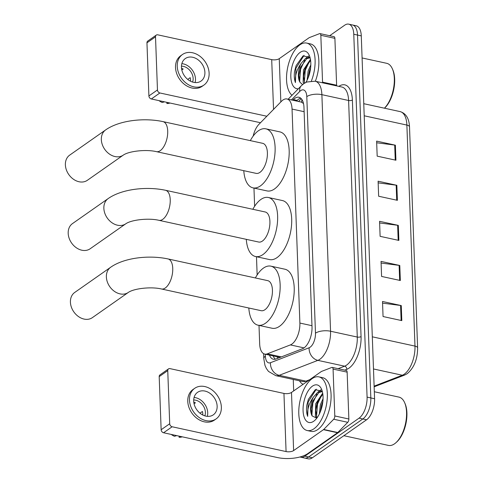 <?xml version="1.0" encoding="UTF-8"?>
<svg xmlns="http://www.w3.org/2000/svg" width="483" height="483" viewBox="0 0 483 483"><rect width="100%" height="100%" fill="white"/><g stroke="black" fill="none" stroke-linecap="round" stroke-linejoin="round"><path stroke-width="0.72" d="M259.003 325.397L259.679 343.993A16.476 8.012 -77.7 0 0 264.738 354.093A16.476 8.012 -77.7 0 0 267.298 353.846L290.386 344.91A16.476 8.012 -77.7 0 0 291.883 344.101A16.476 8.012 -77.7 0 0 299.889 323.061L292.046 109.067A16.476 8.012 -77.7 0 0 286.987 98.973A16.476 8.012 -77.7 0 0 281.45 101.303L258.882 124.379A16.476 8.012 -77.7 0 0 253.158 136.109M303.493 103.477A5.494 2.669 -77.7 0 0 303.421 103.477L301.314 102.088L286.987 98.973M253.961 188.068L254.632 206.277M256.485 256.733L257.149 274.942M269.454 355.12A16.476 8.012 -77.7 0 0 273.402 359.243A16.476 8.012 -77.7 0 0 275.962 358.99L302.515 348.72A16.476 8.012 -77.7 0 0 304.012 347.905A16.476 8.012 -77.7 0 0 312.018 326.87L303.97 107.353A16.476 8.012 -77.7 0 0 298.917 97.252A16.476 8.012 -77.7 0 0 293.38 99.589L292.752 100.229M329.678 35.718L344.663 25.213A16.476 8.012 102.3 0 1 348.72 24.15A16.476 8.012 102.3 0 1 353.773 34.251L367.08 397.111A16.476 8.012 102.3 0 1 359.068 418.151L304.851 456.151A16.476 8.012 102.3 0 1 300.794 457.214A16.476 8.012 102.3 0 1 300.021 456.96M293.682 390.916L293.259 379.463M348.72 24.15L356.219 25.786A16.476 8.012 102.3 0 1 361.278 35.881L374.579 398.747A16.476 8.012 102.3 0 1 366.573 419.781L312.356 457.787L308.607 456.972A16.476 8.012 102.3 0 1 304.55 458.035A16.476 8.012 102.3 0 0 308.607 456.972L362.824 418.966L308.607 456.972L304.851 456.151M374.579 398.747L370.829 397.932A16.476 8.012 102.3 0 1 362.824 418.966A16.476 8.012 102.3 0 0 370.829 397.932L357.523 35.066L370.829 397.932L367.08 397.111M352.469 24.965A16.476 8.012 102.3 0 1 357.523 35.066A16.476 8.012 102.3 0 0 352.469 24.965M296.508 101.044L297.13 100.404A16.476 8.012 102.3 0 1 300.686 98.134M275.382 359.183A16.476 8.012 102.3 0 1 273.203 355.935M376.686 142.763L394.696 145.075A4.395 1.793 -2.1 0 1 395.384 145.196L376.625 141.108L377.175 156.148L395.933 160.229L395.384 145.196M378.159 182.858L396.169 185.17A4.395 1.793 -2.1 0 1 396.851 185.291L378.098 181.21L378.648 196.243L397.4 200.324L396.851 185.291M382.566 303.143L400.576 305.461A4.395 1.793 -2.1 0 1 401.264 305.576L382.506 301.495L383.055 316.528L401.814 320.615L401.264 305.576M381.099 263.048L399.109 265.366A4.395 1.793 -2.1 0 1 399.791 265.481L381.039 261.4L381.588 276.433L400.341 280.514L399.791 265.481M379.626 222.953L397.636 225.271A4.395 1.793 -2.1 0 1 398.324 225.386L379.566 221.305L380.115 236.338L398.873 240.419L398.324 225.386M312.356 457.787A16.476 8.012 102.3 0 1 308.299 458.85L300.794 457.214M333.071 369.084A2.747 1.334 -77.7 0 0 332.232 367.4L346.299 370.467A2.747 1.334 102.3 0 1 347.138 372.145L333.071 369.084L334.791 415.948L348.859 419.009A2.747 1.334 102.3 0 1 347.766 422.305L337.774 432.526A2.747 1.334 102.3 0 1 337.526 432.738L307.689 453.652A21.97 8.954 -2.1 0 1 277.52 457.57L163.58 432.762A2.747 2.125 -125 0 1 161.141 429.749L169.702 423.748A2.747 2.125 55 0 0 172.135 426.767L286.081 451.569A5.494 2.24 177.9 0 0 293.622 450.591L323.459 429.677A2.747 1.334 -77.7 0 0 323.707 429.465L333.705 419.244A2.747 1.334 -77.7 0 0 334.791 415.948M347.138 372.145L348.859 419.009M332.232 367.4A2.747 1.334 -77.7 0 0 331.803 367.442L321.575 371.403A2.747 1.334 -77.7 0 0 321.328 371.536L291.49 392.45A5.494 2.24 177.9 0 1 283.95 393.428L170.004 368.626A2.747 2.125 55 0 0 168.519 368.885A2.747 2.125 55 0 0 167.752 370.624L159.191 376.619L161.141 429.749M159.191 376.619A2.747 2.125 -125 0 1 159.964 374.886L168.519 368.885M167.752 370.624L169.702 423.748M193.695 401.047A13.729 10.614 55 0 0 200.88 413.877A13.729 10.614 55 0 0 213.299 414.843A13.729 10.614 55 0 0 217.139 406.149A13.729 10.614 55 0 0 209.96 393.325A13.729 10.614 55 0 0 197.535 392.359A13.729 10.614 55 0 0 193.695 401.047M207.334 416.352A13.729 10.614 55 0 0 207.726 412.754A13.729 10.614 55 0 0 194.088 397.449M199.974 413.188L202.425 411.474A10.982 8.489 -125 0 1 202.812 414.04A10.982 8.489 -125 0 1 202.8 415.03M204.834 415.851A10.982 8.489 55 0 0 205.378 412.24A10.982 8.489 55 0 0 193.701 399.972M194.703 388.308L192.989 389.509A18.674 14.436 55 0 0 187.766 401.331A18.674 14.436 55 0 0 197.529 418.773A18.674 14.436 55 0 0 214.428 420.089L216.136 418.888A18.674 14.436 55 0 0 221.359 407.072A18.674 14.436 55 0 0 211.596 389.624A18.674 14.436 55 0 0 194.703 388.308A18.674 14.436 55 0 0 189.475 400.129A18.674 14.436 55 0 0 199.244 417.572A18.674 14.436 55 0 0 216.136 418.888M179.084 436.143L179.127 437.302L181.439 436.656M179.127 437.302A14.279 11.037 55 0 0 181.602 437.012L182.296 436.837M171.236 434.434A14.279 11.037 55 0 0 174.435 436.282L176.748 435.63M194.057 403.758L195.422 402.804A10.982 8.489 -125 0 0 193.78 402.164M374.325 391.749L398.964 397.111A24.711 12.021 102.3 0 1 404.615 402.623L405.068 403.655A23.619 11.483 102.3 0 1 396.718 441.993L395.879 442.748A24.711 12.021 102.3 0 1 394.539 443.811A24.711 12.021 102.3 0 1 388.453 445.411L343.866 435.702M404.615 402.623A24.711 12.021 102.3 0 1 395.879 442.748M312.139 378.642A27.459 13.355 102.3 0 1 318.901 376.873A27.459 13.355 102.3 0 1 327.13 400.015A27.459 13.355 102.3 0 1 313.98 428.759A27.459 13.355 102.3 0 1 307.218 430.534A27.459 13.355 102.3 0 1 298.989 407.392A27.459 13.355 102.3 0 1 312.139 378.642M318.901 376.873L322.65 377.688A27.459 13.355 102.3 0 1 330.879 400.83A27.459 13.355 102.3 0 1 317.729 429.58A27.459 13.355 102.3 0 1 310.967 431.349L307.218 430.534M322.252 391.218L315.266 389.69L308.353 399.423L306.777 405.273C306.234 409.681 306.536 413.382 307.677 416.376C307.001 409.928 308.897 403.516 313.376 397.135A13.729 6.677 102.3 0 0 312.133 415.948L316.782 418.193M313.702 421.242A19.223 9.346 102.3 0 1 303.07 410.701A19.223 9.346 102.3 0 1 312.416 386.159A19.223 9.346 102.3 0 1 321.539 389.207A19.223 9.346 102.3 0 1 314.747 420.415A19.223 9.346 102.3 0 1 313.702 421.242M322.831 394.104L317.488 402.122L316.866 403.993L315.797 409.856L316.546 416.352L317.204 417.62M322.686 393.156L315.695 403.734L315.369 416.098L316.763 418.2M322.873 401.458L321.557 405.014L320.452 411.48M323.055 398.674L320.38 404.76L319.348 413.991M322.052 391.653L318.907 392.546L312.797 401.101L311.106 408.829L312.133 415.948M322.403 391.804L321.473 391.484L317.736 392.293L313.376 397.135M322.3 402.81L320.464 411.226M317.615 401.79L315.773 410.206M320.923 389.775L317.832 392.232M312.924 400.769L311.088 409.186M308.323 399.507L306.777 405.273M322.517 404.048L321.37 408.847M321.66 395.16L317.53 404.017L316.54 416.34M316.969 394.14L312.839 402.997L311.849 415.32M316.317 389.165L308.154 401.977L307.677 416.376M72.486 223.587A15.378 11.888 55 0 0 68.188 233.325A15.378 11.888 55 0 0 76.229 247.688A15.378 11.888 55 0 0 90.14 248.775L125.809 223.774A15.378 11.888 -125 0 1 111.899 222.687A15.378 11.888 -125 0 1 103.857 208.324A15.378 11.888 -125 0 1 108.156 198.585L72.486 223.587M125.809 223.774C131.352 219.783 148.764 217.827 158.967 220.326L258.653 242.031A15.378 7.48 -77.7 0 0 262.438 241.041A15.378 7.48 -77.7 0 0 269.804 224.939A15.378 7.48 -77.7 0 0 265.197 211.977L165.512 190.278C146.44 186.19 121.746 189.01 108.156 198.585M252.844 209.29A30.206 14.689 102.3 0 1 260.917 199.437A30.206 14.689 102.3 0 1 268.349 197.493A30.206 14.689 102.3 0 1 277.405 222.947A30.206 14.689 102.3 0 1 262.933 254.571A30.206 14.689 102.3 0 1 255.501 256.521A30.206 14.689 102.3 0 1 246.3 239.339M268.349 197.493L282.416 200.554A30.206 14.689 102.3 0 1 291.472 226.008A30.206 14.689 102.3 0 1 277 257.632A30.206 14.689 102.3 0 1 269.568 259.582L255.501 256.521M74.72 292.45A15.378 11.888 55 0 0 70.415 302.189A15.378 11.888 55 0 0 78.463 316.552A15.378 11.888 55 0 0 92.374 317.639L128.327 292.432A15.378 11.888 -125 0 1 114.417 291.352A15.378 11.888 -125 0 1 106.375 276.982A15.378 11.888 -125 0 1 110.673 267.25L74.72 292.45M128.327 292.432C133.869 288.448 151.282 286.491 161.485 288.991L261.17 310.696A15.378 7.48 -77.7 0 0 264.956 309.7A15.378 7.48 -77.7 0 0 272.321 293.604A15.378 7.48 -77.7 0 0 267.715 280.641L168.03 258.942C148.957 254.855 124.264 257.674 110.673 267.25M255.362 277.954A30.206 14.689 102.3 0 1 263.434 268.101A30.206 14.689 102.3 0 1 270.866 266.151A30.206 14.689 102.3 0 1 279.923 291.611A30.206 14.689 102.3 0 1 265.451 323.236A30.206 14.689 102.3 0 1 258.019 325.186A30.206 14.689 102.3 0 1 248.817 308.003M270.866 266.151L284.934 269.218A30.206 14.689 102.3 0 1 293.99 294.672A30.206 14.689 102.3 0 1 279.518 326.297A30.206 14.689 102.3 0 1 272.086 328.247L258.019 325.186M69.685 155.128A15.378 11.888 55 0 0 65.38 164.86A15.378 11.888 55 0 0 73.428 179.223A15.378 11.888 55 0 0 87.338 180.31L123.292 155.109A15.378 11.888 -125 0 1 109.381 154.023A15.378 11.888 -125 0 1 101.339 139.659A15.378 11.888 -125 0 1 105.638 129.921L69.685 155.128M123.292 155.109C128.834 151.119 146.246 149.162 156.45 151.662L256.135 173.367A15.378 7.48 -77.7 0 0 259.92 172.377A15.378 7.48 -77.7 0 0 267.286 156.275A15.378 7.48 -77.7 0 0 262.68 143.318L162.988 121.613C143.922 117.526 119.229 120.345 105.638 129.921M250.321 140.625A30.206 14.689 102.3 0 1 258.399 130.778A30.206 14.689 102.3 0 1 265.831 128.828A30.206 14.689 102.3 0 1 274.887 154.282A30.206 14.689 102.3 0 1 260.415 185.907A30.206 14.689 102.3 0 1 252.983 187.857A30.206 14.689 102.3 0 1 243.782 170.68M265.831 128.828L279.899 131.889A30.206 14.689 102.3 0 1 288.949 157.349A30.206 14.689 102.3 0 1 274.483 188.968A30.206 14.689 102.3 0 1 267.051 190.918L252.983 187.857M320.833 35.289A2.747 1.334 -77.7 0 0 319.988 33.605L334.055 36.672A2.747 1.334 102.3 0 1 334.9 38.35L320.833 35.289L322.553 82.152L336.615 85.213A2.747 1.334 102.3 0 1 336.597 85.877M334.9 38.35L336.615 85.213M260.494 122.73L151.336 98.967A2.747 2.125 -125 0 1 148.903 95.954L157.464 89.953A2.747 2.125 55 0 0 159.897 92.971L266.833 116.246M319.988 33.605A2.747 1.334 -77.7 0 0 319.565 33.647L309.337 37.608A2.747 1.334 -77.7 0 0 309.084 37.74L279.252 58.654A5.494 2.24 177.9 0 1 271.706 59.632L157.766 34.83A2.747 2.125 55 0 0 156.281 35.09A2.747 2.125 55 0 0 155.514 36.823L146.953 42.824L148.903 95.954M146.953 42.824A2.747 2.125 -125 0 1 147.72 41.085L156.281 35.09M155.514 36.823L157.464 89.953M322.529 82.816A2.747 1.334 -77.7 0 0 322.553 82.152M181.457 67.252A13.729 10.614 55 0 0 188.636 80.081A13.729 10.614 55 0 0 201.061 81.047A13.729 10.614 55 0 0 204.901 72.353A13.729 10.614 55 0 0 197.722 59.53A13.729 10.614 55 0 0 185.297 58.564A13.729 10.614 55 0 0 181.457 67.252M195.096 82.557A13.729 10.614 55 0 0 195.482 78.958A13.729 10.614 55 0 0 181.85 63.653M187.73 79.393L190.181 77.672A10.982 8.489 -125 0 1 190.574 80.244A10.982 8.489 -125 0 1 190.562 81.235M192.596 82.056A10.982 8.489 55 0 0 193.14 78.445A10.982 8.489 55 0 0 181.463 66.177M182.459 54.513L180.751 55.714A18.674 14.436 55 0 0 175.522 67.535A18.674 14.436 55 0 0 185.291 84.978A18.674 14.436 55 0 0 202.184 86.294L203.898 85.093A18.674 14.436 55 0 0 209.121 73.277A18.674 14.436 55 0 0 199.358 55.829A18.674 14.436 55 0 0 182.459 54.513A18.674 14.436 55 0 0 177.237 66.334A18.674 14.436 55 0 0 187.006 83.776A18.674 14.436 55 0 0 203.898 85.093M166.846 102.348L166.889 103.507L169.201 102.855M166.889 103.507A14.279 11.037 55 0 0 169.364 103.217L170.052 103.042M158.998 100.639A14.279 11.037 55 0 0 162.197 102.481L164.51 101.835M181.819 69.963L183.184 69.009A10.982 8.489 -125 0 0 181.542 68.363M362.087 57.954L386.726 63.315A24.711 12.021 102.3 0 1 392.371 68.828L392.824 69.86A23.619 11.483 102.3 0 1 384.48 108.198L384.474 108.204M392.371 68.828A24.711 12.021 102.3 0 1 384.438 108.192M292.01 95.266A27.459 13.355 102.3 0 1 287.162 70.331A27.459 13.355 102.3 0 1 299.901 44.847A27.459 13.355 102.3 0 1 306.663 43.078A27.459 13.355 102.3 0 1 311.42 80.921M306.663 43.078L310.412 43.893A27.459 13.355 102.3 0 1 315.357 81.253M310.008 57.423L303.028 55.895L296.115 65.628L294.539 71.478C293.996 75.885 294.298 79.586 295.439 82.581C294.757 76.133 296.659 69.721 301.138 63.339A13.729 6.677 102.3 0 0 299.895 82.152L302.539 84.622M298.391 88.745A19.223 9.346 102.3 0 1 290.851 74.122A19.223 9.346 102.3 0 1 300.178 52.363A19.223 9.346 102.3 0 1 309.301 55.412A19.223 9.346 102.3 0 1 305.902 82.4M310.593 60.309L305.244 68.326L304.628 70.198L303.559 76.06L304.568 83.142M310.448 59.361L303.451 69.938L303.131 82.303L303.831 83.625M310.635 67.662L309.313 71.218L308.214 77.685M310.817 64.879L308.142 70.959L307.11 80.196M309.814 57.857L306.669 58.751L300.559 67.306L298.868 75.034L299.895 82.152M310.164 58.008L309.235 57.688L305.491 58.497L301.138 63.339M310.062 69.015L308.226 77.431M305.371 67.994L303.535 76.411M308.685 55.98L305.594 58.437M300.686 66.974L298.844 75.39M296.085 65.712L294.539 71.478M310.273 70.252L309.126 75.052M309.416 61.365L305.292 70.222L304.302 82.545M304.731 60.345L300.601 69.202L299.611 81.524M304.079 55.37L295.91 68.181L295.439 82.581M304.042 347.887L290.386 344.91M301.99 99.625A16.476 11.375 44.4 0 0 301.658 102.191M277.218 356.81A16.476 13.705 68.9 0 0 277.562 358.374M311.976 325.693L299.889 323.061M281.36 356.907L267.298 353.846M304.127 111.7L292.046 109.067M265.312 354.22L265.384 356.152A10.982 5.343 -77.7 0 0 270.462 362.721L309.132 347.76A10.982 5.343 -77.7 0 0 310.128 347.217A10.982 5.343 -77.7 0 0 315.471 333.192L306.796 96.63A10.982 5.343 -77.7 0 0 300.722 90.605A10.982 5.343 -77.7 0 0 299.738 91.45L291.436 99.939M306.796 96.63A10.982 4.474 177.9 0 1 321.883 94.668L330.553 331.235A21.97 10.686 102.3 0 1 319.879 359.286A21.97 10.686 102.3 0 1 317.88 360.366L344.608 366.186A21.97 10.686 -77.7 0 0 346.601 365.1A21.97 10.686 -77.7 0 0 357.281 337.056L348.605 100.488A21.97 10.686 -77.7 0 0 341.867 87.025L315.139 81.204A21.97 10.686 102.3 0 1 321.883 94.668L348.605 100.488A2.747 1.117 -2.1 0 0 352.379 99.999L361.055 336.56A2.747 1.117 -2.1 0 1 357.281 337.056L330.553 331.235A10.982 4.474 177.9 0 0 315.471 333.192M315.139 81.204L306.747 82.019L303.795 83.656L301.259 85.811A10.982 7.583 44.4 0 0 299.738 91.45M361.055 336.56A24.711 12.021 102.3 0 1 349.04 368.118A24.711 12.021 102.3 0 1 346.8 369.338L344.753 370.129M303.131 384.293A24.711 12.021 102.3 0 1 299.49 380.821M338.831 86.366A24.711 12.021 102.3 0 1 352.379 99.999M359.068 418.151L366.573 419.781M353.773 34.251L361.278 35.881M309.132 347.76A10.982 9.141 68.9 0 0 317.88 360.366L279.21 375.327L305.938 381.147L309.681 379.698M270.462 362.721A10.982 9.141 68.9 0 0 279.21 375.327A21.97 10.686 102.3 0 1 275.799 375.659L302.527 381.479A21.97 10.686 -77.7 0 0 305.938 381.147A2.747 2.282 -111.1 0 1 306.934 381.624M338.136 368.692L344.608 366.186A2.747 2.282 -111.1 0 1 346.8 369.338M265.384 356.152A10.982 4.474 177.9 0 0 263.784 358.597L264.962 365.335L266.344 368.457L268.482 371.415L275.799 375.659M297.13 100.404L293.38 99.589M374.12 386.14L402.309 375.237A21.97 10.686 -77.7 0 0 404.301 374.15A21.97 10.686 -77.7 0 0 414.982 346.1A5.494 2.24 -2.1 0 1 417.62 347.899C417.566 359.201 414.118 367.78 407.272 373.637L404.609 375.074L374.144 386.805M404.609 375.074A5.494 4.57 68.9 0 1 402.309 375.237L373.486 368.958M374.138 386.702A5.494 4.57 68.9 0 0 375.17 386.46M372.308 336.814L414.982 346.1L406.879 125.073A21.97 10.686 -77.7 0 0 400.135 111.609C406.01 113.396 409.131 118.486 409.512 126.872A5.494 2.24 177.9 0 0 406.879 125.073L364.206 115.787M397.636 225.271L398.185 240.274M399.109 265.366L399.658 280.369M400.576 305.461L401.125 320.464M396.169 185.17L396.718 200.179M394.696 145.075L395.245 160.078M283.95 393.428L286.081 451.569M291.49 392.45L293.622 450.591M337.526 432.738L323.459 429.677M172.135 426.767L163.58 432.762M323.707 429.465L337.774 432.526M347.766 422.305L333.705 419.244M158.967 220.326A15.378 7.48 -77.7 0 0 162.753 219.336A15.378 7.48 -77.7 0 0 170.227 199.702A15.378 7.48 -77.7 0 0 165.512 190.278M161.485 288.991A15.378 7.48 -77.7 0 0 165.271 288.001A15.378 7.48 -77.7 0 0 172.745 268.367A15.378 7.48 -77.7 0 0 168.03 258.942M156.45 151.662A15.378 7.48 -77.7 0 0 160.235 150.672A15.378 7.48 -77.7 0 0 167.71 131.038A15.378 7.48 -77.7 0 0 162.988 121.613M271.706 59.632L273.535 109.399M279.252 58.654L280.834 101.937M159.897 92.971L151.336 98.967M301.277 98.695L298.548 101.49M279.705 357.354L264.738 354.093M263.603 353.659L263.784 358.597M301.259 85.811L288.146 99.22M409.512 126.872L417.62 347.899M400.135 111.609L363.759 103.694M321.473 391.484L322.372 391.677M309.235 57.688L310.134 57.882"/></g></svg>
